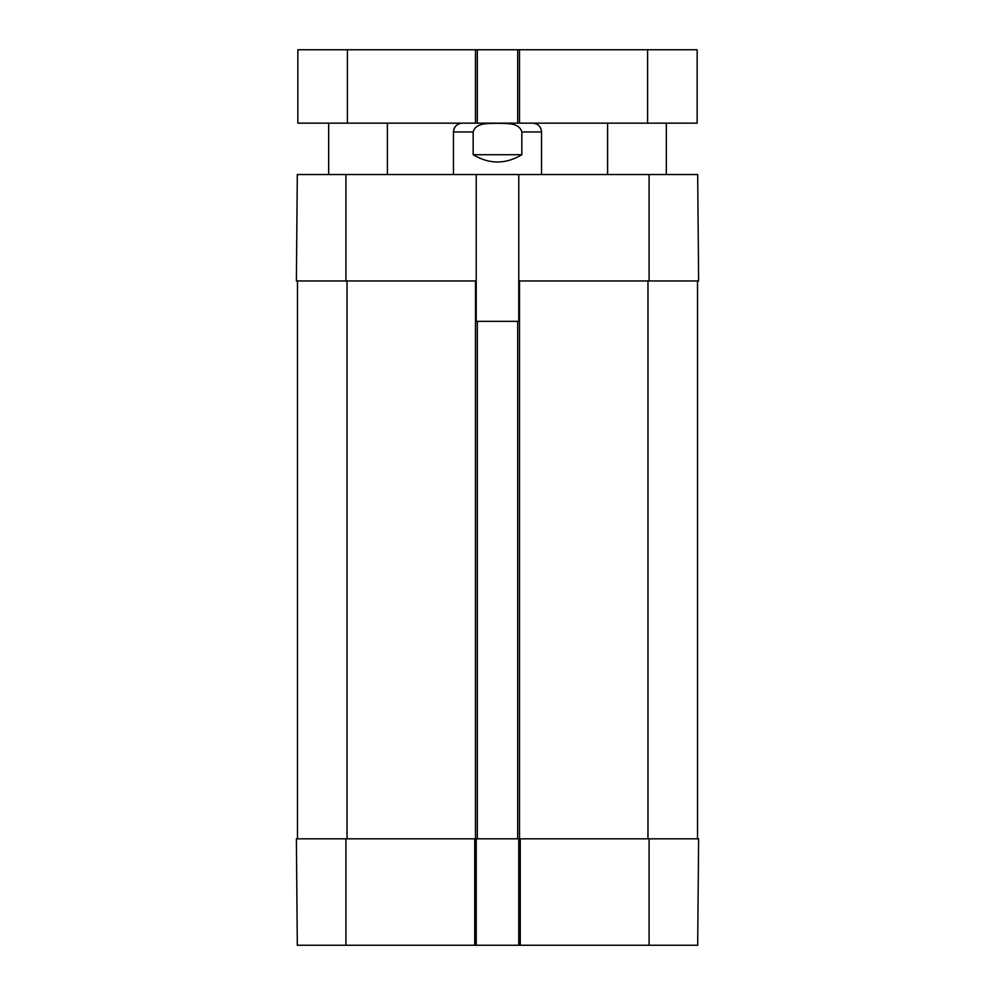 <?xml version="1.0" encoding="UTF-8"?>
<svg xmlns="http://www.w3.org/2000/svg" width="995" height="995" viewBox="0 0 995 995"><rect width="100%" height="100%" fill="white"/><g stroke="black" fill="none" stroke-linecap="round" stroke-linejoin="round"><path stroke-width="1.49" d="M476.219 174.535L518.781 174.535L518.781 321.335L476.219 321.335L476.219 174.535L297.306 174.535L296.386 280.963L345.924 280.963L345.924 174.535M518.781 280.963L698.614 280.963L697.694 174.535L518.781 174.535M477.314 123.156L697.147 123.156L697.147 49.75L297.853 49.75L297.853 123.156L477.314 123.156L477.314 49.75M517.686 123.156L517.686 49.75M521.84 154.71C505.609 164.424 489.391 164.424 473.16 154.71L473.16 131.962C475.908 122.012 489.304 123.778 497.5 123.281C505.696 123.778 519.091 122.012 521.84 131.962L521.84 154.71L473.16 154.71M476.195 838.822L474.739 838.822L477.314 838.822L477.314 321.335M477.314 838.822L517.686 838.822L517.686 321.335M517.686 838.822L519.514 838.822L519.514 280.963M476.219 280.963L345.924 280.963M297.48 838.822L297.48 280.963M697.52 838.822L697.52 280.963M518.781 838.822L518.781 945.25L697.694 945.25L698.614 838.822L519.514 838.822M474.739 945.25L474.739 838.822L296.386 838.822L297.306 945.25L476.219 945.25L476.219 838.822M520.261 945.25L520.261 838.822L518.805 838.822M518.781 945.25L476.219 945.25M475.486 123.156L475.486 49.75M347.392 123.156L347.392 49.75M647.608 123.156L647.608 49.75M519.514 123.156L519.514 49.75M473.16 131.962L453.459 131.962L453.459 174.535M541.541 174.535L541.541 131.962L521.84 131.962M475.486 838.822L475.486 280.963M649.076 280.963L649.076 174.535M347.031 838.822L347.031 280.963M647.969 838.822L647.969 280.963M649.076 838.822L649.076 945.25M345.924 838.822L345.924 945.25M387.403 174.535L387.403 123.156M328.673 174.535L328.673 123.156M666.327 174.535L666.327 123.156M607.597 174.535L607.597 123.156M541.541 131.962C541.019 126.614 538.084 123.678 532.735 123.156M453.459 131.962C453.981 126.614 456.916 123.678 462.265 123.156"/></g></svg>
